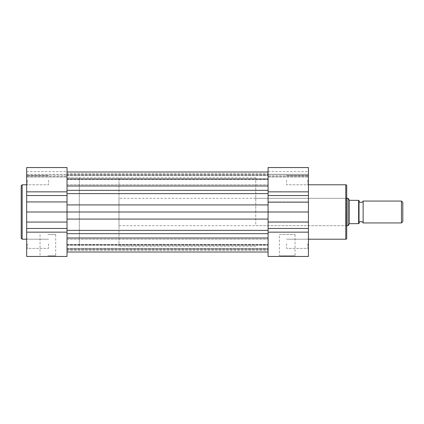 <?xml version="1.0" encoding="UTF-8"?>
<svg xmlns="http://www.w3.org/2000/svg" width="424" height="424" viewBox="0 0 424 424"><rect width="100%" height="100%" fill="white"/><g stroke="black" fill="none" stroke-linecap="round" stroke-linejoin="round"><path stroke-width="0.32" stroke-dasharray="2.12 1.59" d="M21.2 185.739L21.2 238.262M47.87 256.451L56.381 256.451L47.87 256.451M47.87 255.767L55.698 255.767L47.87 255.767M26.67 243.8L26.67 249.068L26.67 243.8M27.353 243.8L27.353 248.385L27.353 243.8M26.67 180.2L26.67 185.468L26.67 180.2M27.353 180.2L27.353 184.785L27.353 180.2M47.87 234.567L55.698 234.567L47.87 234.567M67.019 228.478L67.019 167.549L67.019 175.26L67.019 167.549L26.67 167.549L26.67 256.451L67.019 256.451L67.019 228.478L26.67 228.478M48.553 180.2L48.553 184.785L48.553 180.2M48.553 243.8L48.553 248.385L48.553 243.8M79.33 212L79.33 177.804L79.33 212M67.019 175.26L67.019 176.93L67.019 174.344L67.019 176.676L26.67 176.676L26.67 174.344L26.67 176.93L67.019 176.93L26.67 176.93L26.67 175.26L26.67 176.93L67.019 176.93L67.019 175.26L26.67 175.26L67.019 175.26M67.019 171.651L67.019 174.344L26.67 174.344L26.67 171.651L26.67 174.344L67.019 174.344L67.019 171.651L26.67 171.651M67.019 219.076L268.079 219.076L268.079 230.386L268.079 212L268.079 246.196L268.079 212L26.67 212M268.079 243.8L268.079 230.386L268.079 243.8L268.079 232.151L308.428 232.151L308.428 256.451L268.079 256.451L268.079 243.8M67.019 233.661L67.019 252.004L67.019 244.463L67.019 245.263L268.079 245.263L67.019 245.263L67.019 252.004L67.019 230.386L67.019 233.661L268.079 233.661M67.019 204.924L268.079 204.924L268.079 193.614L268.079 212L268.079 167.549L268.079 175.26L268.079 167.549L308.428 167.549L308.428 232.151M67.019 190.339L67.019 171.996L67.019 193.614L67.019 190.339L268.079 190.339M268.079 250.298L268.079 248.941L67.019 248.941L268.079 248.941L268.079 244.812L268.079 250.298L67.019 250.298L67.019 244.812L67.019 250.298M67.019 171.996L67.019 179.538L67.019 178.737L268.079 178.737L67.019 178.737L67.019 171.996M67.019 173.702L67.019 179.538L67.019 173.702L268.079 173.702L268.079 175.059L268.079 173.702M268.079 179.188L268.079 175.059L268.079 179.188L67.019 179.188L268.079 179.188M268.079 204.924L268.079 246.196L268.079 212L268.079 221.853L308.428 221.853M268.079 219.076L268.079 212L308.428 212M67.019 180.2L67.019 175.616L67.019 180.2M67.019 243.8L67.019 239.216L67.019 243.8M346.721 238.262L346.721 185.739M295.051 234.567L295.051 255.767L295.735 256.451L278.716 256.451L279.4 255.767L295.051 255.767L279.4 255.767L279.4 234.567L295.051 234.567L279.4 234.567M307.745 243.8L307.745 248.385L307.745 243.8M307.745 180.2L307.745 184.785L307.745 180.2M346.721 212L346.721 197.637L346.721 226.363L346.037 225.679L346.037 212L346.037 225.679L255.767 225.679L255.767 212L255.767 225.679M286.545 180.2L286.545 184.785L286.545 180.2M286.545 243.8L286.545 248.385L286.545 243.8M255.767 212L255.767 177.804L255.767 212M268.079 174.285L268.079 176.93L268.079 174.285L308.428 174.285M268.079 232.151L268.079 221.853M346.037 212L346.037 198.321L346.037 212M268.079 171.651L308.428 171.651M363.135 222.945L363.135 201.056M401.47 201.056L401.47 222.945M402.8 221.609L402.8 202.391M359.033 201.056L359.033 222.945M118.996 198.321L118.996 225.679L118.996 198.321L346.721 198.321M349.281 223.946L348.088 225.679L348.088 198.321L349.456 200.308L358.625 200.372L358.625 223.628L349.869 223.628L349.281 223.946L349.281 200.054M118.996 225.679L346.721 225.679M255.767 177.804L67.019 177.804L79.33 177.804L79.33 246.196L79.33 177.804L118.996 177.804L118.996 246.196L118.996 177.804M255.767 246.196L118.996 246.196M22.159 239.216L22.159 184.785M67.019 191.849L26.67 191.849M67.019 222.065L26.67 222.065M67.019 232.151L26.67 232.151M67.019 195.522L26.67 195.522M67.019 201.935L26.67 201.935M67.019 249.603L268.079 249.603L67.019 249.603M67.019 186.004L268.079 186.004M67.019 244.812L268.079 244.812L67.019 244.812M67.019 174.397L268.079 174.397L67.019 174.397M67.019 175.059L268.079 175.059L67.019 175.059M67.019 193.614L268.079 193.614M67.019 230.386L268.079 230.386M67.019 237.997L268.079 237.997M345.767 184.785L345.767 239.216M268.079 191.849L308.428 191.849M268.079 175.26L308.428 175.26L268.079 175.26M268.079 176.676L308.428 176.676L268.079 176.676M268.079 174.338L308.428 174.338M268.079 201.935L308.428 201.935M268.079 195.522L308.428 195.522M268.079 228.478L308.428 228.478M40.041 234.567L40.041 255.767L39.358 256.451M27.353 248.385L26.67 249.068L27.353 248.385L48.553 248.385L27.353 248.385M27.353 184.785L26.67 185.468L27.353 184.785L48.553 184.785L27.353 184.785M48.553 175.616L27.353 175.616L26.67 174.932L27.353 175.616L48.553 175.616M48.553 239.216L27.353 239.216L26.67 238.532L27.353 239.216L48.553 239.216M55.698 234.567L55.698 255.767L56.381 256.451M67.019 248.385L268.079 248.385L67.019 248.385M67.019 184.785L268.079 184.785L67.019 184.785M67.019 252.004L268.079 252.004M67.019 244.463L268.079 244.463L67.019 244.463M67.019 179.538L268.079 179.538L67.019 179.538M67.019 175.616L268.079 175.616L67.019 175.616M67.019 239.216L268.079 239.216L67.019 239.216M307.745 248.385L308.428 249.068L307.745 248.385L286.545 248.385L307.745 248.385M307.745 184.785L308.428 185.468L307.745 184.785L286.545 184.785L307.745 184.785M255.767 198.321L346.037 198.321L346.721 197.637M286.545 175.616L307.745 175.616L308.428 174.932L307.745 175.616L286.545 175.616M286.545 239.216L307.745 239.216L308.428 238.532L307.745 239.216L286.545 239.216M268.079 176.93L308.428 176.93L268.079 176.93"/><path stroke-width="0.64" d="M21.2 212L21.2 185.739L22.159 184.785L22.159 239.216L21.2 238.262L21.2 212M67.019 256.451L67.019 232.151L26.67 232.151L26.67 256.451L67.019 256.451M67.019 232.151L67.019 167.549L26.67 167.549L26.67 232.151M268.079 232.151L308.428 232.151L308.428 256.451L268.079 256.451L268.079 212L26.67 212M346.721 185.739L346.721 238.262C346.265 239.147 345.942 239.47 345.767 239.216L345.767 184.785C345.942 184.53 346.265 184.853 346.721 185.739M278.716 256.451L295.735 256.451M346.721 226.363L346.721 212M308.428 212L268.079 212L268.079 167.549L308.428 167.549L308.428 232.151M363.135 201.056A2.221 2.221 0 0 1 359.033 201.056L359.033 222.945A2.221 2.221 0 0 1 363.135 222.945L401.47 222.945L401.47 201.056L363.135 201.056L363.135 222.945M401.47 201.056L402.8 202.391L402.8 221.609L401.47 222.945M346.721 198.321L348.088 198.321L348.088 225.679L346.721 225.679M348.088 198.321L349.456 200.308L359.033 200.372L358.625 200.372L358.625 223.628L359.033 223.628L349.456 223.692L348.088 225.679M349.281 200.054L349.281 223.946M67.019 191.849L26.67 191.849M67.019 201.935L26.67 201.935M67.019 195.522L26.67 195.522M67.019 228.478L26.67 228.478M67.019 222.065L26.67 222.065M67.019 190.339L268.079 190.339M67.019 230.386L268.079 230.386M67.019 237.997L268.079 237.997M67.019 233.661L268.079 233.661M67.019 219.076L268.079 219.076M67.019 204.924L268.079 204.924M67.019 193.614L268.079 193.614M67.019 186.004L268.079 186.004M268.079 191.849L308.428 191.849M268.079 228.478L308.428 228.478M268.079 222.065L308.428 222.065M268.079 195.522L308.428 195.522M268.079 202.147L308.428 202.147M26.67 184.785L22.159 184.785M26.67 239.216L22.159 239.216M67.019 252.004L268.079 252.004M67.019 171.996L268.079 171.996L67.019 171.996M308.428 184.785L345.767 184.785M308.428 239.216L345.767 239.216"/></g></svg>
